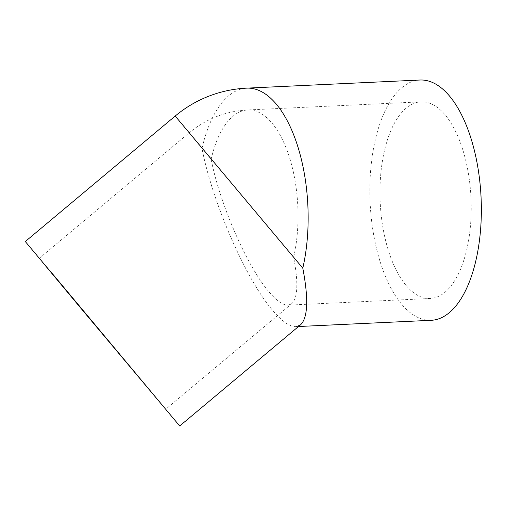 <?xml version="1.0" encoding="UTF-8"?>
<svg xmlns="http://www.w3.org/2000/svg" width="506" height="506" viewBox="0 0 506 506"><rect width="100%" height="100%" fill="white"/><g stroke="black" fill="none" stroke-linecap="round" stroke-linejoin="round"><path stroke-width="0.38" stroke-dasharray="2.53 1.9" d="M300.589 324.776L295.808 326.642C289.704 326.794 281.994 321.373 272.677 310.387C245.96 279.527 212.273 202.305 202.002 148.391L175.196 116.051M431.232 320.298A120.27 55.533 87.3 0 1 401.739 304.34A120.27 55.533 87.3 0 1 370.651 170.427A120.27 55.533 87.3 0 1 419.974 80.024M39.316 258.275L189.219 132.8L211.147 159.27C219.56 203.387 247.13 266.586 268.996 291.848C276.618 300.836 282.93 305.27 287.927 305.15L291.842 303.625C297.819 297.806 298.426 282.361 293.644 257.288A98.43 45.451 87.3 0 0 271.924 123.015A98.43 45.451 87.3 0 0 247.788 109.954A98.43 98.43 0 0 0 189.219 132.8L293.644 257.288M406.071 285.422A98.43 45.451 -92.7 0 0 430.208 298.483A98.43 45.451 -92.7 0 0 470.574 224.493A98.43 45.451 -92.7 0 0 445.128 114.9A98.43 45.451 -92.7 0 0 420.992 101.839A98.43 45.451 -92.7 0 0 380.626 175.829A98.43 45.451 -92.7 0 0 406.071 285.422M211.147 159.27A98.43 45.451 87.3 0 1 247.788 109.954L420.992 101.839M202.002 148.391A120.27 55.533 87.3 0 1 246.77 88.139M298.515 326.515L295.808 326.642M430.208 298.483L287.927 305.15M291.842 303.625L165.677 409.227"/><path stroke-width="0.76" d="M298.515 326.515L431.232 320.298A120.27 55.533 87.3 0 0 480.555 229.895A120.27 55.533 87.3 0 0 449.461 95.982A120.27 55.533 87.3 0 0 419.974 80.024L246.77 88.139A120.27 55.533 87.3 0 1 276.257 104.097A120.27 55.533 87.3 0 1 302.797 268.161C308.635 298.793 307.901 317.667 300.589 324.776L179.7 425.976L25.3 241.533L179.7 425.976M54.642 276.352L165.677 409.227L80.416 307.705L42.169 261.785L54.642 276.352M246.77 88.139A120.27 120.27 0 0 0 175.196 116.051L302.797 268.161M175.196 116.051L25.3 241.533"/></g></svg>

